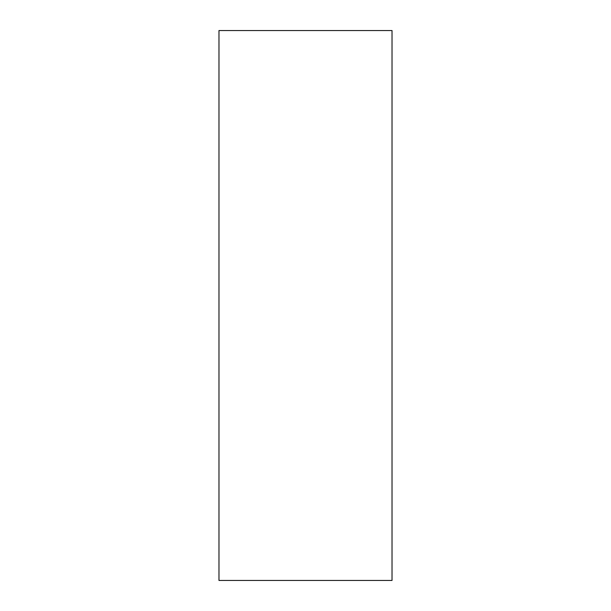 <?xml version="1.0" encoding="UTF-8"?>
<svg xmlns="http://www.w3.org/2000/svg" width="611" height="611" viewBox="0 0 611 611"><rect width="100%" height="100%" fill="white"/><g stroke="black" fill="none" stroke-linecap="round" stroke-linejoin="round"><path stroke-width="0.92" d="M392.025 580.45L218.975 580.45L392.025 580.45L392.025 30.55L218.975 30.55L392.025 30.55L392.025 580.45M218.975 30.55L218.975 580.45L218.975 30.55"/></g></svg>
